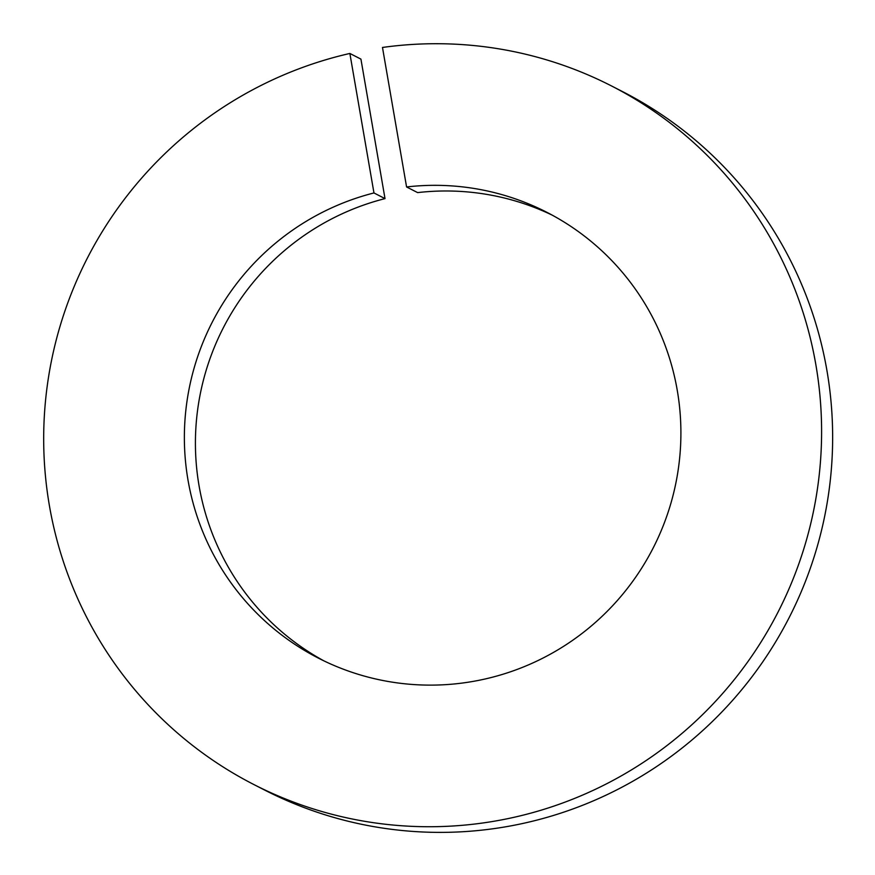 <?xml version="1.0" encoding="UTF-8"?>
<svg xmlns="http://www.w3.org/2000/svg" width="875" height="875" viewBox="0 0 875 875"><rect width="100%" height="100%" fill="white"/><g stroke="black" fill="none" stroke-linecap="round" stroke-linejoin="round"><path stroke-width="1.31" d="M323.98 660.898A250.469 247.691 -62.9 0 1 197.586 410.178A250.469 247.691 -62.9 0 1 385.011 198.614L360.927 59.117L349.869 53.452A392.405 388.041 -62.9 0 0 47.053 387.297A392.405 388.041 -62.9 0 0 253.706 784.459A392.405 388.041 -62.9 0 0 777.995 612.172A392.405 388.041 -62.9 0 0 611.57 85.98A392.405 388.041 -62.9 0 0 382.484 47.458L406.58 186.955L417.627 192.609A250.469 247.691 -62.9 0 1 552.344 215.206M253.706 784.459L264.753 790.114A392.405 388.041 -62.9 0 0 789.042 617.827A392.405 388.041 -62.9 0 0 622.628 91.645L611.57 85.98M385.011 198.614L373.964 192.948A250.469 247.691 -62.9 0 0 186.145 407.63A250.469 247.691 -62.9 0 0 318.423 658.142A250.469 247.691 -62.9 0 0 653.078 548.166A250.469 247.691 -62.9 0 0 546.853 212.308A250.469 247.691 -62.9 0 0 406.58 186.955M349.869 53.452L373.964 192.948"/></g></svg>

